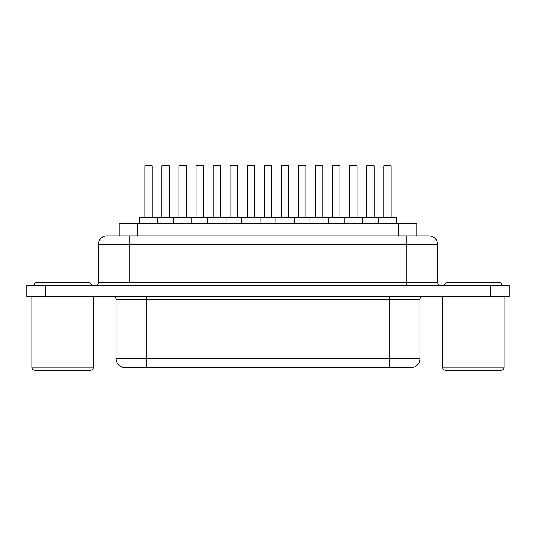 <?xml version="1.0" encoding="UTF-8"?>
<svg xmlns="http://www.w3.org/2000/svg" width="536" height="536" viewBox="0 0 536 536"><rect width="100%" height="100%" fill="white"/><g stroke="black" fill="none" stroke-linecap="round" stroke-linejoin="round"><path stroke-width="0.8" d="M504.148 367.214L442.522 367.214A3.082 3.082 0 0 0 445.604 370.296L501.066 370.296A3.082 3.082 0 0 0 504.148 367.214L504.148 296.348L504.148 367.214A3.082 3.082 0 0 1 501.066 370.296L445.604 370.296A3.082 3.082 0 0 1 442.522 367.214L504.148 367.214M93.478 367.214L31.852 367.214A3.082 3.082 0 0 0 34.934 370.296L90.396 370.296A3.082 3.082 0 0 0 93.478 367.214L93.478 296.348L93.478 367.214A3.082 3.082 0 0 1 90.396 370.296L34.934 370.296A3.082 3.082 0 0 1 31.852 367.214L93.478 367.214M501.991 285.252A3.082 3.082 0 0 0 498.909 282.171L447.761 282.171A3.082 3.082 0 0 0 444.679 285.252A3.082 3.082 0 0 1 447.761 282.171L498.909 282.171A3.082 3.082 0 0 1 501.991 285.252M91.321 285.252A3.082 3.082 0 0 0 88.239 282.171L37.091 282.171A3.082 3.082 0 0 0 34.009 285.252A3.082 3.082 0 0 1 37.091 282.171L88.239 282.171A3.082 3.082 0 0 1 91.321 285.252M442.522 296.348L442.522 367.214L442.522 296.348M31.852 296.348L31.852 367.214L31.852 296.348M374.121 217.469L374.121 165.704L366.725 165.704L366.725 217.469L366.725 165.704L374.121 165.704L374.121 217.469M378.248 217.469L275.826 217.469L275.826 223.633L275.826 217.469L139.266 217.469L139.266 223.633L139.266 217.469L157.751 217.469L157.751 223.633L157.751 217.469L173.403 217.469L173.403 223.633L173.403 217.469L191.895 217.469L191.895 223.633L191.895 217.469L207.546 217.469L207.546 223.633L207.546 217.469L226.031 217.469L226.031 223.633L226.031 217.469L241.689 217.469L241.689 223.633L241.689 217.469L260.174 217.469L260.174 223.633L260.174 217.469L294.311 217.469L294.311 223.633L294.311 217.469L309.969 217.469L309.969 223.633L309.969 217.469L328.454 217.469L328.454 223.633L328.454 217.469L344.105 217.469L344.105 223.633L344.105 217.469L362.597 217.469L362.597 223.633L362.597 217.469L378.248 217.469L378.248 223.633L378.248 217.469L396.734 217.469L378.248 217.469M339.978 217.469L339.978 165.704L332.581 165.704L332.581 217.469L332.581 165.704L339.978 165.704L339.978 217.469M305.835 217.469L305.835 165.704L298.445 165.704L298.445 217.469L298.445 165.704L305.835 165.704L305.835 217.469M169.276 217.469L169.276 165.704L161.879 165.704L161.879 217.469L161.879 165.704L169.276 165.704L169.276 217.469M203.419 217.469L203.419 165.704L196.022 165.704L196.022 217.469L196.022 165.704L203.419 165.704L203.419 217.469M237.555 217.469L237.555 165.704L230.165 165.704L230.165 217.469L230.165 165.704L237.555 165.704L237.555 217.469M391.186 217.469L391.186 165.704L383.796 165.704L383.796 217.469L383.796 165.704L391.186 165.704L391.186 217.469M396.734 223.633L396.734 217.469L396.734 223.633M357.05 217.469L357.05 165.704L349.653 165.704L349.653 217.469L349.653 165.704L357.05 165.704L357.05 217.469M322.906 217.469L322.906 165.704L315.51 165.704L315.51 217.469L315.51 165.704L322.906 165.704L322.906 217.469M288.77 217.469L288.77 165.704L281.373 165.704L281.373 217.469L281.373 165.704L288.77 165.704L288.77 217.469M152.204 217.469L152.204 165.704L144.814 165.704L144.814 217.469L144.814 165.704L152.204 165.704L152.204 217.469M186.347 217.469L186.347 165.704L178.95 165.704L178.95 217.469L178.95 165.704L186.347 165.704L186.347 217.469M220.49 217.469L220.49 165.704L213.094 165.704L213.094 217.469L213.094 165.704L220.49 165.704L220.49 217.469M271.698 217.469L271.698 165.704L264.302 165.704L264.302 217.469L264.302 165.704L271.698 165.704L271.698 217.469M254.627 217.469L254.627 165.704L247.23 165.704L247.23 217.469L247.23 165.704L254.627 165.704L254.627 217.469M119.173 235.954L119.173 223.633L137.665 223.633L137.665 235.954L137.665 223.633L416.827 223.633L416.827 235.954L416.827 223.633L119.193 223.633M437.53 244.275L406.717 244.275L437.53 244.275L437.53 282.171L437.53 244.275C437.021 239.237 434.247 236.463 429.209 235.954L106.791 235.954A8.321 8.321 0 0 0 98.47 244.275L98.47 282.171A3.082 3.082 0 0 1 95.388 285.252A3.082 3.082 0 0 0 98.47 282.171L129.283 282.171L129.283 244.275L98.47 244.275A8.321 8.321 0 0 1 106.791 235.954L428.867 235.954M116.031 358.591C116.593 364.192 119.675 367.267 125.277 367.83L410.723 367.83A9.246 9.246 0 0 0 419.969 358.591L419.969 299.43L389.156 299.43L389.156 358.591L116.031 358.591L146.844 358.591L146.844 296.348L146.844 299.43L116.031 299.43A3.082 3.082 0 0 0 112.949 296.348A3.082 3.082 0 0 1 116.031 299.43L116.031 358.591L116.031 299.43L389.156 299.43L389.156 358.591L419.969 358.591A9.246 9.246 0 0 1 410.723 367.83L125.605 367.83M26.8 285.252L509.2 285.252L490.715 285.252L490.715 296.348L509.2 296.348L509.2 285.252L509.2 296.348L45.285 296.348L490.715 296.348L490.715 285.252L26.8 285.252L26.8 296.348L45.285 296.348L45.285 285.252L45.285 296.348L26.8 296.348L26.8 285.252M419.969 358.591L389.156 358.591L389.156 367.83L389.156 358.591L146.844 358.591L146.844 367.83L146.844 299.43L389.156 299.43L389.156 296.348L389.156 299.43L419.963 299.43C420.164 297.567 421.189 296.542 423.051 296.348M98.47 282.171L129.283 282.171L129.283 244.275L406.717 244.275L406.717 282.171L437.53 282.171C437.724 284.033 438.75 285.058 440.612 285.252M98.47 244.275L129.283 244.275L129.283 235.954L129.283 244.275L406.717 244.275L406.717 235.954L406.717 282.171L129.283 282.171L437.53 282.171M406.717 285.252L406.717 282.171L406.717 285.252M398.335 223.633L398.335 235.954L398.335 223.633M90.396 370.296L34.934 370.296M501.066 370.296L445.604 370.296"/></g></svg>
